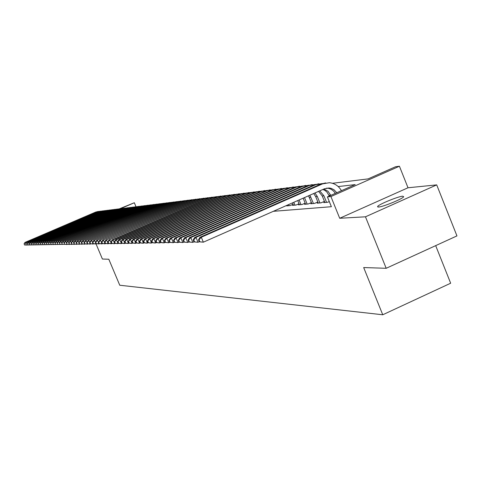 <?xml version="1.0" encoding="UTF-8"?>
<svg xmlns="http://www.w3.org/2000/svg" width="481" height="481" viewBox="0 0 481 481"><rect width="100%" height="100%" fill="white"/><g stroke="black" fill="none" stroke-linecap="round" stroke-linejoin="round"><path stroke-width="0.72" d="M402.747 196.194C398.148 196.398 378.637 204.407 377.603 206.511L378.499 207.046C382.804 206.962 402.537 198.912 403.709 196.759L402.747 196.194M332.473 183.285L368.067 178.902L395.496 166.769L399.422 166.228L330.922 196.543L327.405 196.891L355.188 184.602L338.215 186.568M408.014 187.77L339.7 218.272L365.47 216.805L386.189 268.29L456.95 235.9L436.706 184.884L408.014 187.77L399.422 166.228M435.684 245.635L450.655 283.219L382.75 314.772L119.751 285.233L108.808 259.235L102.405 259.031L96.08 244.011L93.26 243.741L92.935 242.28L93.26 243.741M119.565 208.742L134.325 202.748L120.689 208.622M135.973 206.692L134.325 202.748M365.47 216.805L436.706 184.884M324.753 202.152L323.725 202.603L327.747 202.248L329.299 201.563M318.157 202.741L317.159 203.186L321.08 202.838L324.428 201.359M311.73 203.319L310.756 203.752L314.58 203.415L317.845 201.966M305.459 203.884L304.509 204.305L308.243 203.974L311.423 202.567M299.338 204.431L298.412 204.846L302.056 204.521L305.164 203.15M293.368 204.972L292.46 205.369L296.013 205.056L299.05 203.716M287.536 205.495L286.646 205.886L290.121 205.573L293.079 204.269M273.34 211.321L331.379 206.71L327.405 196.891M339.7 218.272L330.922 196.543M386.189 268.29L363.678 267.556L382.75 314.772M26.966 245.051L24.525 244.985L24.218 243.867L24.525 244.985M24.05 243.867L25.006 242.418L95.665 212.085L98.292 211.418M25.006 242.418L96.218 212.019L99.417 211.315M24.218 243.867L25.433 242.406L25.932 243.572M26.533 244.991L24.693 244.979M28.704 245.015L26.239 244.955L25.932 243.825L26.239 244.955M25.764 243.831L26.726 242.37L97.89 211.808L100.541 211.135M26.726 242.37L98.455 211.736L101.683 211.033M25.932 243.825L27.158 242.352L27.664 243.542M28.265 244.961L26.413 244.949M30.465 244.985L27.982 244.919L27.67 243.783L27.982 244.919M27.495 243.789L28.469 242.316L100.15 211.526L102.82 210.846M28.469 242.316L100.721 211.454L103.98 210.744M27.67 243.783L28.908 242.304L29.419 243.506M30.02 244.925L28.157 244.919M32.257 244.949L29.744 244.889L29.437 243.747L29.744 244.889M29.263 243.747L30.237 242.262L102.447 211.243L105.141 210.558M30.237 242.262L103.024 211.171L106.313 210.45M29.437 243.747L30.682 242.25L31.205 243.476M31.806 244.895L29.924 244.889M34.079 244.919L31.542 244.859L31.229 243.705L31.542 244.859M31.049 243.705L32.035 242.214L104.774 210.955L107.491 210.263M32.035 242.214L105.363 210.882L108.688 210.155M31.229 243.705L32.486 242.196L33.015 243.44M33.616 244.859L31.722 244.853M35.925 244.883L33.363 244.823L33.051 243.663L33.363 244.823M32.87 243.663L33.856 242.159L107.143 210.66L109.878 209.963M33.856 242.159L107.738 210.582L111.093 209.854M33.051 243.663L34.319 242.141L34.854 243.41M35.456 244.823L33.544 244.823M37.801 244.847L35.215 244.793L34.903 243.62L35.215 244.793M34.716 243.62L35.708 242.105L109.542 210.359L112.301 209.662M35.708 242.105L110.149 210.287L113.534 209.548M34.903 243.62L36.177 242.087L36.724 243.374M37.326 244.787L35.402 244.787M39.707 244.817L37.091 244.757L36.784 243.572L37.091 244.757M36.592 243.578L37.596 242.045L111.983 210.059L114.767 209.349M37.596 242.045L112.602 209.981L116.017 209.235M36.784 243.572L38.071 242.033L38.624 243.344M39.226 244.751L37.284 244.751M41.643 244.781L39.003 244.721L38.69 243.53L39.003 244.721M38.498 243.536L39.508 241.991L114.466 209.746L117.268 209.037M39.508 241.991L115.091 209.668L118.542 208.922M38.69 243.53L39.989 241.979L40.554 243.308M41.156 244.715L39.195 244.721M43.609 244.745L40.945 244.685L40.632 243.488L40.945 244.685M40.434 243.488L41.45 241.937L116.979 209.433L119.811 208.718M41.45 241.937L117.617 209.355L121.104 208.604M40.632 243.488L41.943 241.919L42.514 243.272M43.116 244.679L41.144 244.685M45.611 244.709L42.917 244.649L42.605 243.44L42.917 244.649M42.406 243.446L43.428 241.877L119.541 209.115L122.396 208.393M43.428 241.877L120.184 209.037L123.707 208.279M42.605 243.44L43.927 241.859L44.511 243.242M45.106 244.637L43.116 244.649M47.643 244.667L44.925 244.613L44.607 243.392L44.925 244.613M44.408 243.398L45.436 241.817L122.138 208.796L125.018 208.063M45.436 241.817L122.799 208.712L126.353 207.948M44.607 243.392L45.942 241.805L46.537 243.206M47.126 244.601L45.124 244.613M49.711 244.631L46.964 244.576L46.645 243.35L46.964 244.576M46.441 243.35L47.475 241.757L124.783 208.465L127.687 207.732M47.475 241.757L125.451 208.381L129.046 207.612M46.645 243.35L47.992 241.745L48.593 243.17M49.188 244.558L47.168 244.576M51.81 244.588L49.032 244.54L48.719 243.302L49.032 244.54M48.509 243.302L49.549 241.696L127.471 208.129L130.399 207.389M49.549 241.696L128.144 208.045L131.776 207.269M48.719 243.302L50.072 241.678L50.691 243.133M51.281 244.522L49.242 244.534M53.944 244.552L51.136 244.504L50.824 243.248L51.136 244.504M50.613 243.254L51.659 241.636L130.201 207.792L133.153 207.046M51.659 241.636L130.886 207.708L134.56 206.92M50.824 243.248L52.188 241.618L52.82 243.097M53.403 244.48L51.353 244.498M56.121 244.51L53.283 244.462L52.964 243.2L53.283 244.462M52.748 243.206L53.806 241.57L132.972 207.449L135.955 206.692M53.806 241.57L133.676 207.359L137.386 206.565M52.964 243.2L54.347 241.552L54.984 243.061M55.568 244.438L53.499 244.456M58.327 244.468L55.459 244.426L55.141 243.152L55.459 244.426M54.924 243.158L55.982 241.504L135.798 207.095L138.805 206.337M55.982 241.504L136.514 207.01L140.26 206.211M55.141 243.152L56.536 241.492L57.185 243.025M57.768 244.396L55.682 244.42M60.576 244.426L57.678 244.384L57.359 243.097L57.678 244.384M57.137 243.103L58.207 241.444L138.666 206.74L141.703 205.97M58.207 241.444L139.394 206.65L143.182 205.844M57.359 243.097L58.766 241.426L59.428 242.989M60.005 244.354L57.9 244.378M62.861 244.384L59.933 244.342L59.614 243.049L59.933 244.342M59.385 243.055L60.462 241.378L141.588 206.379L144.655 205.603M60.462 241.378L142.328 206.283L146.152 205.471M59.614 243.049L61.033 241.36L61.706 242.947M62.283 244.306L60.161 244.336M65.194 244.342L62.223 244.3L61.905 242.995L62.223 244.3M61.676 243.001L62.758 241.306L144.559 206.006L147.649 205.225M62.758 241.306L145.31 205.916L149.182 205.092M61.905 242.995L63.342 241.294L64.027 242.911M64.598 244.264L62.458 244.294M67.556 244.3L64.562 244.258L64.238 242.941L64.562 244.258M64.003 242.947L65.097 241.24L147.583 205.634L150.703 204.846M65.097 241.24L148.346 205.537L152.261 204.714M64.238 242.941L65.687 241.221L66.39 242.875M69.967 244.252L66.937 244.216L66.618 242.887L67.075 244.504L64.797 244.252M66.378 242.893L67.478 241.167L150.655 205.249L153.806 204.455M67.478 241.167L151.437 205.153L155.393 204.317M66.618 242.887L68.08 241.149L69.48 244.468L67.178 244.21M72.427 244.21L69.354 244.174L69.036 242.827L69.354 244.174M68.789 242.833L69.901 241.095L153.788 204.858L156.968 204.058M69.901 241.095L154.575 204.762L158.58 203.92M69.036 242.827L70.509 241.077L71.928 244.426L69.601 244.168M74.922 244.162L71.819 244.126L71.495 242.773L71.819 244.126M71.248 242.779L72.366 241.023L156.974 204.467L160.185 203.655M72.366 241.023L157.78 204.365L161.826 203.517M71.495 242.773L72.986 241.005L74.417 244.384L72.066 244.12M77.471 244.114L74.327 244.083L74.008 242.713L74.327 244.083M73.755 242.719L74.874 240.951L160.215 204.058L163.462 203.247M74.874 240.951L161.039 203.962L165.127 203.102M74.008 242.713L75.511 240.933L76.948 244.336L74.579 244.077M80.062 244.065L76.882 244.035L76.557 242.658L76.882 244.035M76.305 242.665L77.435 240.879L163.516 203.649L166.793 202.826M77.435 240.879L164.352 203.547L168.494 202.681M76.557 242.658L78.078 240.855L79.533 244.294L77.14 244.029M82.702 244.017L79.485 243.987L79.161 242.598L79.485 243.987M78.902 242.604L80.038 240.801L166.883 203.235L170.19 202.399M80.038 240.801L167.731 203.126L171.921 202.254M79.161 242.598L80.7 240.783L82.161 244.252L79.75 243.981M85.39 243.963L82.137 243.939L81.812 242.532L82.137 243.939M81.548 242.538L82.696 240.722L170.31 202.808L173.647 201.966M82.696 240.722L171.176 202.699L175.415 201.822M81.812 242.532L83.363 240.704L84.842 244.204L82.401 243.933M88.131 243.915L84.836 243.891L84.512 242.472L84.836 243.891M84.241 242.478L85.396 240.644L173.797 202.375L177.176 201.527M85.396 240.644L174.681 202.26L178.974 201.377M84.512 242.472L86.081 240.62L87.572 244.156L85.113 243.885M90.927 243.861L87.59 243.843L87.265 242.406L87.59 243.843M86.989 242.412L88.155 240.56L177.357 201.93L180.766 201.076M88.155 240.56L178.253 201.822L182.6 200.926M87.265 242.406L88.853 240.542L90.356 244.107L87.867 243.837M93.777 243.807L90.398 243.789L90.073 242.346L90.398 243.789M89.791 242.352L90.963 240.476L180.976 201.479L184.421 200.619M90.963 240.476L181.896 201.365L186.291 200.463M90.073 242.346L91.679 240.458L93.194 244.059L90.681 243.783M96.681 243.753L93.548 243.735M92.647 242.286L93.831 240.392L184.674 201.022L188.155 200.15M93.831 240.392L185.606 200.902L190.061 199.994M92.935 242.28L94.553 240.374L96.086 244.011M99.645 243.699L96.176 243.687L95.851 242.208L96.176 243.687M95.557 242.22L96.753 240.308L188.438 200.553L191.955 199.669M96.753 240.308L189.394 200.433L193.897 199.513M95.851 242.208L97.493 240.29L99.038 243.963L96.471 243.681M102.669 243.639L99.152 243.633L98.833 242.141L99.152 243.633M98.533 242.147L99.729 240.223L192.28 200.078L195.833 199.188M99.729 240.223L193.254 199.952L197.817 199.026M98.833 242.141L100.487 240.199L102.05 243.909L99.453 243.626M105.754 243.584L102.188 243.578L102.501 243.572L101.87 242.069L101.563 242.075L102.188 243.578M101.563 242.075L102.772 240.133L196.194 199.591L199.789 198.689M102.772 240.133L197.186 199.465L201.81 198.527M101.87 242.069L103.541 240.109L105.117 243.861L102.501 243.572M108.898 243.524L105.291 243.518L105.604 243.512L104.966 241.997L104.654 242.009L105.291 243.518M104.654 242.009L105.874 240.043L200.192 199.092L203.824 198.184M105.874 240.043L201.202 198.966L205.886 198.022M104.966 241.997L106.656 240.019L108.249 243.807L105.604 243.512M112.109 243.464L108.453 243.464L108.772 243.458L108.129 241.925L107.81 241.931L108.453 243.464M107.81 241.931L109.037 239.947L204.269 198.587L207.942 197.667M109.037 239.947L205.297 198.455L210.047 197.505M108.129 241.925L109.842 239.923L111.448 243.753L108.772 243.458M115.386 243.398L113.889 243.711L111.682 243.404L112.007 243.398L111.358 241.853L111.033 241.859L111.682 243.404M111.033 241.859L112.271 239.851L208.423 198.07L212.139 197.144M112.271 239.851L113.089 239.827L209.482 197.938L214.285 196.976M111.358 241.853L113.089 239.827L114.712 243.693L112.007 243.398M118.735 243.338L117.208 243.651L114.977 243.344L115.308 243.338L114.652 241.775L114.322 241.781L114.977 243.344M114.322 241.781L115.566 239.754L212.668 197.541L216.426 196.603M115.566 239.754L116.402 239.73L213.744 197.408L218.621 196.434M114.652 241.775L116.402 239.73L118.043 243.639L115.308 243.338M122.156 243.272L120.593 243.596L118.344 243.284L118.681 243.278L118.019 241.696L117.683 241.709L118.344 243.284M117.683 241.709L118.939 239.658L217.003 197L220.803 196.056M118.939 239.658L119.793 239.628L218.103 196.867L223.046 195.881M118.019 241.696L119.793 239.628L121.446 243.578L118.681 243.278M125.649 243.206L124.05 243.536L121.777 243.218L122.126 243.212L121.459 241.618L121.11 241.624L121.777 243.218M121.11 241.624L122.378 239.556L221.428 196.452L225.27 195.496M122.378 239.556L123.25 239.532L222.553 196.314L227.561 195.322M121.459 241.618L123.25 239.532L124.922 243.518L122.126 243.212M129.215 243.139L127.579 243.476L125.294 243.158L125.649 243.152L124.97 241.54L124.615 241.546L125.294 243.158M124.615 241.546L125.896 239.454L225.95 195.887L229.84 194.925M125.896 239.454L126.786 239.424L227.098 195.749L232.173 194.745M124.97 241.54L126.786 239.424L128.475 243.458L125.649 243.152M132.864 243.067L131.193 243.416L128.884 243.091L129.245 243.085L128.559 241.456L128.199 241.462L128.884 243.091M128.199 241.462L129.485 239.346L230.567 195.316L234.5 194.336M129.485 239.346L130.399 239.322L231.74 195.172L236.892 194.162M128.559 241.456L130.399 239.322L132.107 243.398L129.245 243.085M136.592 242.995L134.884 243.35L132.552 243.025L132.924 243.019L132.233 241.372L131.86 241.378L132.552 243.025M131.86 241.378L133.159 239.237L235.287 194.727L239.267 193.741M133.159 239.237L134.091 239.213L236.484 194.583L241.709 193.56M132.233 241.372L134.091 239.213L135.816 243.338L132.924 243.019M140.404 242.923L138.654 243.29L136.303 242.959L136.682 242.953L135.985 241.282L135.606 241.294L136.303 242.959M135.606 241.294L136.917 239.129L240.109 194.132L244.138 193.128M136.917 239.129L137.867 239.099L241.33 193.975L246.633 192.947M135.985 241.282L137.867 239.099L139.61 243.272L136.682 242.953M144.3 242.851L142.514 243.224L140.139 242.887L140.53 242.881L139.821 241.191L139.436 241.203L140.139 242.887M139.436 241.203L140.753 239.015L245.039 193.518L249.116 192.508M140.753 239.015L141.727 238.985L246.29 193.362L251.671 192.322M139.821 241.191L141.727 238.985L143.494 243.206L140.53 242.881M148.292 242.773L146.458 243.152L144.066 242.815L144.462 242.809L143.747 241.101L143.35 241.113L144.066 242.815M143.35 241.113L144.685 238.901L250.078 192.893L254.208 191.865M144.685 238.901L145.677 238.871L251.359 192.731L256.818 191.678M143.747 241.101L145.677 238.871L147.463 243.139L144.462 242.809M152.375 242.695L150.499 243.085L148.082 242.743L148.485 242.737L147.763 241.011L147.36 241.017L148.082 242.743M147.36 241.017L148.701 238.78L255.237 192.25L259.415 191.216M148.701 238.78L149.723 238.75L256.541 192.087L262.085 191.023M147.763 241.011L149.723 238.75L151.521 243.067L148.485 242.737M156.553 242.616L154.629 243.013L152.188 242.671L152.609 242.658L151.876 240.915L151.461 240.927L152.188 242.671M151.461 240.927L152.814 238.66L260.51 191.594L264.742 190.548M152.814 238.66L153.86 238.63L261.85 191.426L267.478 190.356M151.876 240.915L153.86 238.63L155.682 242.995L152.609 242.658M160.828 242.532L158.862 242.941L156.397 242.592L156.824 242.586L156.084 240.819L155.664 240.831L156.397 242.592M155.664 240.831L157.028 238.534L265.909 190.921L270.196 189.863M157.028 238.534L158.093 238.504L267.28 190.753L272.992 189.664M156.084 240.819L158.093 238.504L159.939 242.923L156.824 242.586M289.099 205.664L288.654 204.569M287.656 205.796L287.385 205.128M165.211 242.448L163.197 242.869L160.708 242.514L161.141 242.508L160.395 240.716L159.963 240.728L160.708 242.514M159.963 240.728L161.339 238.408L271.434 190.235L275.781 189.165M161.339 238.408L162.434 238.378L272.835 190.061L278.643 188.967M160.395 240.716L162.434 238.378L164.298 242.851L161.141 242.508M294.973 205.146L293.813 202.297M293.494 205.279L292.514 202.868M169.703 242.358L168.759 242.773L165.121 242.436L165.566 242.424L164.815 240.614L164.37 240.626L165.121 242.436M164.37 240.626L165.753 238.281L277.092 189.532L281.493 188.45M165.753 238.281L166.877 238.245L278.529 189.352L284.427 188.245M164.815 240.614L166.877 238.245L168.759 242.773L165.566 242.424M300.986 204.617L299.098 199.964M299.471 204.75L297.763 200.553M174.302 242.274L173.334 242.695L169.643 242.352L170.1 242.346L169.336 240.512L168.879 240.524L169.643 242.352M168.879 240.524L170.28 238.149L282.888 188.811L287.349 187.716M170.28 238.149L171.428 238.113L284.361 188.63L290.35 187.512M169.336 240.512L171.428 238.113L173.334 242.695L170.1 242.346M307.149 204.07L304.509 197.577M305.591 204.209L303.144 198.178M183.892 242.069L182.834 242.532L179.028 242.183L179.509 242.171L178.734 240.296L178.253 240.308L179.028 242.183L178.024 242.616L174.278 242.268L174.747 242.262L173.978 240.404L173.509 240.416L174.278 242.268M173.509 240.416L174.916 238.011L288.822 188.077L293.344 186.965M174.916 238.011L176.094 237.975L290.332 187.885L296.422 186.754M173.978 240.404L176.094 237.975L178.024 242.616L174.747 242.262M313.462 203.511L309.848 195.226M311.868 203.655L308.537 195.803M178.253 240.308L179.672 237.873L294.907 187.319L299.489 186.195M179.672 237.873L180.88 237.836L296.452 187.127L302.645 185.985M178.734 240.296L180.88 237.836L182.834 242.532L179.509 242.171M319.931 202.94L317.316 196.488L314.959 192.971M318.296 203.084L315.692 196.651L313.708 193.524M188.883 241.955L187.764 242.448L183.904 242.093L184.397 242.087L183.61 240.181L183.117 240.193L183.904 242.093M183.117 240.193L184.548 237.728L301.142 186.544L305.79 185.401M184.548 237.728L185.786 237.692L302.729 186.345L309.03 185.191M183.61 240.181L185.786 237.692L187.764 242.448L184.397 242.087M326.569 202.351L323.923 195.815L319.733 190.867M324.891 202.501L322.258 195.989L318.578 191.372M194.005 241.841L192.821 242.364L188.907 242.003L189.412 241.991L188.612 240.067L188.107 240.079L188.907 242.003M188.107 240.079L189.55 237.578L307.539 185.75L312.247 184.596M189.55 237.578L190.825 237.542L309.163 185.546L315.572 184.379M188.612 240.067L190.825 237.542L192.821 242.364L189.412 241.991M330.802 195.388L327.976 191.24L323.887 189.033M329.293 196.056L326.996 192.135L325.126 190.536L322.937 189.454M199.266 241.727L198.016 242.274L194.035 241.913L194.558 241.901L193.747 239.947L193.224 239.959L194.035 241.913M193.224 239.959L194.685 237.428L314.099 184.932L318.873 183.766M194.685 237.428L195.989 237.392L315.764 184.728L322.282 183.55M193.747 239.947L195.989 237.392L198.016 242.274L194.558 241.901M335.317 193.392L333.622 191.119L331.403 189.412L328.83 188.402L326.419 188.149M336.79 192.737L334.067 189.809L331.126 188.354L329.202 187.981L324.513 188.756L203.343 242.183L199.302 241.817L199.837 241.805L199.02 239.827L198.485 239.839L199.302 241.817M198.485 239.839L199.958 237.271L320.827 184.097L325.673 182.912M199.958 237.271L201.298 237.235L322.541 183.88L329.401 182.708C334.656 183.279 338.672 185.937 341.432 190.686M199.02 239.827L201.298 237.235L203.343 242.183L199.837 241.805M95.665 212.085L96.218 212.019M97.89 211.808L98.455 211.736M100.15 211.526L100.721 211.454M102.447 211.243L103.024 211.171M104.774 210.955L105.363 210.882M107.143 210.66L107.738 210.582M109.542 210.359L110.149 210.287M111.983 210.059L112.602 209.981M114.466 209.746L115.091 209.668M116.979 209.433L117.617 209.355M119.541 209.115L120.184 209.037M122.138 208.796L122.799 208.712M124.783 208.465L125.451 208.381M127.471 208.129L128.144 208.045M130.201 207.792L130.886 207.708M132.972 207.449L133.676 207.359M135.798 207.095L136.514 207.01M138.666 206.74L139.394 206.65M141.588 206.379L142.328 206.283M144.559 206.006L145.31 205.916M147.583 205.634L148.346 205.537M150.655 205.249L151.437 205.153M153.788 204.858L154.575 204.762M156.974 204.467L157.78 204.365M160.215 204.058L161.039 203.962M163.516 203.649L164.352 203.547M166.883 203.235L167.731 203.126M170.31 202.808L171.176 202.699M173.797 202.375L174.681 202.26M177.357 201.93L178.253 201.822M180.976 201.479L181.896 201.365M184.674 201.022L185.606 200.902M188.438 200.553L189.394 200.433M192.28 200.078L193.254 199.952M196.194 199.591L197.186 199.465M200.192 199.092L201.202 198.966M204.269 198.587L205.297 198.455M208.423 198.07L209.482 197.938M212.668 197.541L213.744 197.408M217.003 197L218.103 196.867M221.428 196.452L222.553 196.314M225.95 195.887L227.098 195.749M230.567 195.316L231.74 195.172M235.287 194.727L236.484 194.583M240.109 194.132L241.33 193.975M245.039 193.518L246.29 193.362M250.078 192.893L251.359 192.731M255.237 192.25L256.541 192.087M260.51 191.594L261.85 191.426M265.909 190.921L267.28 190.753M271.434 190.235L272.835 190.061M277.092 189.532L278.529 189.352M282.888 188.811L284.361 188.63M303.902 197.847L304.593 197.775M288.822 188.077L290.332 187.885M309.289 197.3L310.876 197.138M294.907 187.319L296.452 187.127M315.692 196.651L317.316 196.488M301.142 186.544L302.729 186.345M322.258 195.989L323.923 195.815M307.539 185.75L309.163 185.546M328.986 195.304L330.7 195.13M314.099 184.932L315.764 184.728M320.827 184.097L322.541 183.88M377.603 206.511L377.807 207.022M327.471 188.179L329.202 187.981"/></g></svg>
